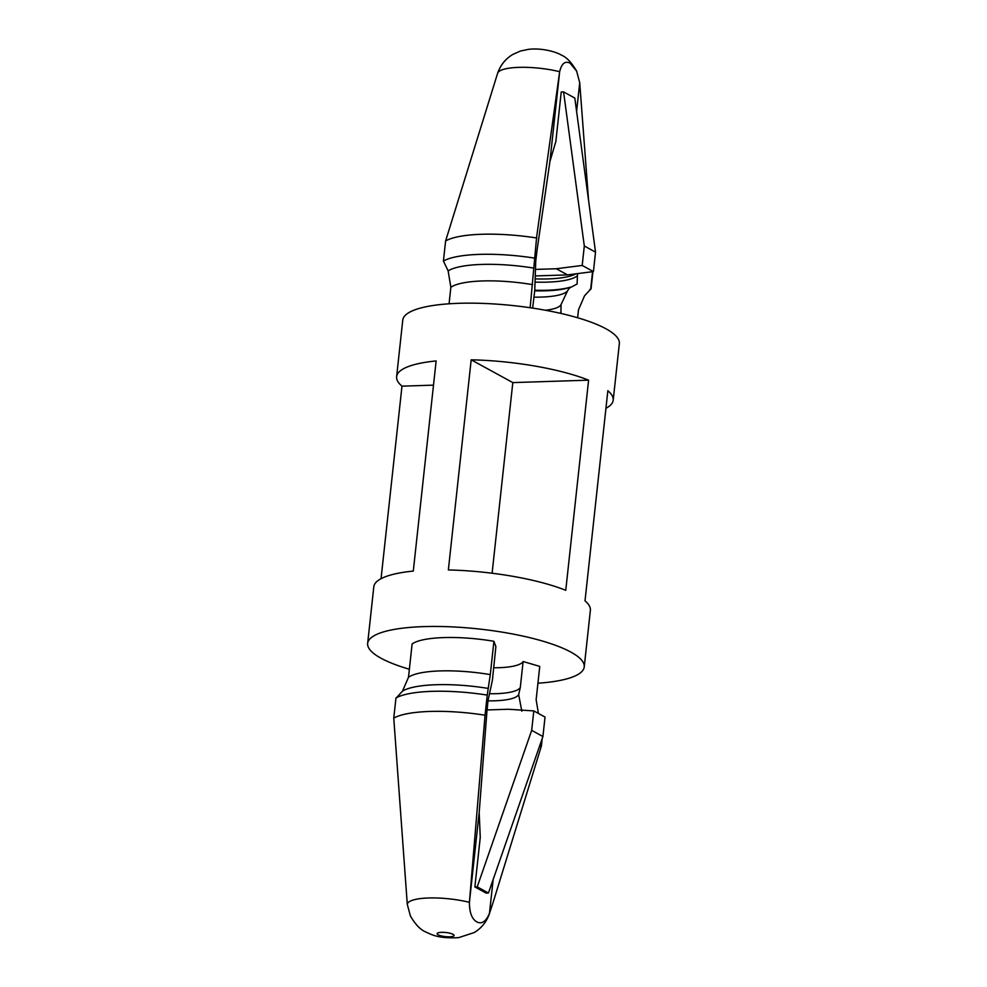 <?xml version="1.0" encoding="UTF-8"?>
<svg xmlns="http://www.w3.org/2000/svg" width="987" height="987" viewBox="0 0 987 987"><rect width="100%" height="100%" fill="white"/><g stroke="black" fill="none" stroke-linecap="round" stroke-linejoin="round"><path stroke-width="1.48" d="M474.87 886.943L477.214 886.869L488.454 893.013L486.097 893.087L474.87 886.943L480.25 837.42L479.188 812.437L486.899 711.824L488.034 700.499L492.402 680.228L495.881 646.621L493.907 641.291L490.292 674.627A67.03 16.211 -173.8 0 0 408.495 677.255L412.122 643.919A67.03 16.211 -173.8 0 1 493.907 641.291M535.879 269.402L556.298 268.748L582.194 265.441L584.304 245.985L563.577 91.902L561.233 91.976L555.854 141.486L549.895 161.621L537.014 250.476L535.731 261.358L534.769 290.264L532.659 308.104M530.155 307.734L536.669 236.744L559.654 71.706C561.628 63.501 565.095 60.663 570.079 63.193L576.63 71.089L579.714 82.686L576.605 111.358M485.049 715.205L469.417 902.328C469.405 912.457 471.86 918.983 476.783 921.895C481.779 924.437 486.011 921.574 489.478 913.296A41.343 9.993 -173.8 0 1 489.379 913.777A41.343 9.993 -173.8 0 0 489.379 913.777C486.517 921.944 481.459 928.199 474.204 932.555L458.61 937.65C438.327 938.736 431.578 934.615 425.57 931.876C420.4 929.754 415.342 924.437 410.37 915.924L407.286 904.314L393.764 718.141L395.96 698.031A78.763 19.049 -173.8 0 1 397.761 697.081A78.763 19.049 -173.8 0 1 487.233 695.095L485.049 715.205A78.763 19.049 -173.8 0 0 393.764 718.141M471.181 359.811A108.928 26.341 6.2 0 1 588.597 380.168L565.761 590.312A108.928 26.341 -173.8 0 0 448.357 569.955L471.181 359.811L512.808 382.598L588.597 380.168M537.927 683.214A108.928 26.341 -173.8 0 0 584.23 666.916A108.928 26.341 -173.8 0 0 570.881 652.099A108.928 26.341 -173.8 0 0 450.393 626.807A108.928 26.341 -173.8 0 0 367.657 643.388L373.802 586.809A108.928 26.341 6.2 0 1 413.294 571.078L436.131 360.934A108.928 26.341 -173.8 0 0 396.626 376.664A108.928 26.341 -173.8 0 0 401.98 386.164L381.056 578.69M584.23 666.916L590.374 610.336A108.928 26.341 -173.8 0 0 585.02 600.849L607.856 390.704A108.928 26.341 6.2 0 1 613.198 400.191L619.342 343.612A108.928 26.341 -173.8 0 0 606.006 328.807A108.928 26.341 -173.8 0 0 485.518 303.502A108.928 26.341 -173.8 0 0 402.77 320.084L396.626 376.664M367.657 643.388A108.928 26.341 -173.8 0 0 380.994 658.206A108.928 26.341 -173.8 0 0 409.371 669.248M407.286 904.314A41.343 9.993 -173.8 0 1 469.417 902.328L479.188 812.437M489.379 913.777L493.426 901.39L489.478 913.296L493.155 879.516M559.654 71.718L549.895 161.621M613.198 400.191A108.928 26.341 6.2 0 1 605.944 408.31M560.937 313.434L561.023 304.638L567.5 290.918L569.314 288.155L577.099 283.997L577.494 273.621M560.221 313.274A47.869 11.573 -173.8 0 0 561.06 312.237M545.453 310.251A46.944 11.35 -173.8 0 0 561.023 304.638M533.856 297.136A52.336 12.658 -173.8 0 0 567.5 290.918M534.695 290.807A60.182 14.558 -173.8 0 0 569.783 287.402A60.182 14.558 -173.8 0 0 570.289 287.217M534.769 290.24A62.243 15.052 -173.8 0 0 570.338 287.168M535.201 282.109A61.416 14.854 -173.8 0 0 577.247 275.879M535.386 278.902A61.416 14.854 -173.8 0 0 575.914 273.818M579.714 82.686L588.536 200.127M589.695 289.697A78.763 19.049 -173.8 0 0 591.04 288.981L589.893 289.586M592.928 271.647L591.04 288.981M592.57 271.696L590.67 289.166L584.526 295.841L578.505 309.758L577.629 317.765M487.997 700.844A46.944 11.35 -173.8 0 0 518.656 694.601L521.839 711.22M490.07 693.75A47.869 11.573 -173.8 0 0 520.297 687.507L518.656 694.601M493.586 667.767A47.869 11.573 -173.8 0 0 523.122 661.524L520.297 687.507M538.421 713.441L536.138 699.721L539.753 666.385L523.122 661.524M396.33 697.834L402.474 691.171L408.495 677.255M490.292 674.627L487.233 695.095M493.426 901.39L541.394 746.049L542.208 738.572M540.888 747.344L541.69 740.065M559.654 71.706A41.343 9.993 -173.8 0 0 497.633 73.223L445.606 240.964L443.422 261.074L448.135 270.882L450.862 287.291L449.073 303.799M536.879 238.027A78.763 19.049 -173.8 0 0 445.606 240.964M534.695 258.138A78.763 19.049 -173.8 0 0 443.422 261.074M532.659 284.663A67.03 16.211 -173.8 0 0 450.862 287.291M492.106 573.225L512.808 382.598M433.49 385.14L401.98 386.164M563.577 91.902L574.804 98.046L595.531 252.141L593.421 271.585L567.525 274.892L535.571 275.916M556.298 268.748L567.525 274.892M582.194 265.441L593.421 271.585M584.304 245.985L595.531 252.141M477.214 886.869L531.685 730.368L533.794 710.911L508.441 709.258L487.109 709.937M488.454 893.013L542.924 736.512L545.034 717.068L533.794 710.911M531.685 730.368L542.924 736.512M497.633 73.223A41.343 9.993 -173.8 0 0 497.621 73.235C500.483 65.08 505.517 58.825 512.759 54.47L520.383 51.053L528.452 49.35C541.949 47.721 556.483 51.966 561.43 55.136C566.415 57.073 571.485 62.391 576.63 71.089M453.021 934.331A8.525 2.06 -173.8 0 0 441.497 932.333A8.525 2.06 -173.8 0 0 438.154 934.8A8.525 2.06 -173.8 0 0 449.665 936.799A8.525 2.06 -173.8 0 0 453.021 934.331M488.244 688.42A72.224 17.47 -173.8 0 0 402.474 691.171M533.893 268.119A72.224 17.47 -173.8 0 0 448.135 270.882"/></g></svg>
